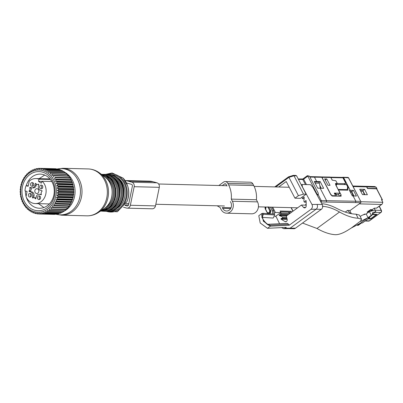 <?xml version="1.0" encoding="UTF-8"?>
<svg xmlns="http://www.w3.org/2000/svg" width="403" height="403" viewBox="0 0 403 403"><rect width="100%" height="100%" fill="white"/><g stroke="black" fill="none" stroke-linecap="round" stroke-linejoin="round"><path stroke-width="0.6" d="M359.199 203.868L381.57 204.432L382.175 204.094L382.85 202.296L381.48 199.641L382.175 199.656A1.204 0.353 -27.3 0 1 382.376 199.742A1.204 0.353 -27.3 0 1 381.948 200.306L381.858 200.377M352.811 186.005L365.793 186.327A1.204 1.018 -88.6 0 1 366.634 186.896L367.476 188.533L376.75 188.841L382.376 199.742M362.488 194.609L367.395 194.735L364.609 189.339L359.708 189.219L362.488 194.609M349.834 210.704L360.851 202.664L320.843 201.953M364.609 189.339L362.942 190.594M364.927 194.669L363.4 191.652M363.466 214.789L364.383 214.119L365.607 214.149M372.694 210.709L372.216 209.666L370.538 209.62L367.088 212.144L368.634 212.18M372.216 209.666L374.291 208.15L376.639 208.134L382.175 204.094M342.359 177.406L348.474 177.834A0.937 0.272 -27.3 0 1 348.63 177.899A0.937 0.937 0 0 0 347.819 177.391A0.937 0.791 91.4 0 1 348.474 177.834L360.967 201.797L360.851 202.664M345.26 212.084L347.537 210.421L349.713 210.477L351.225 213.399L350.942 213.605M374.291 208.15L375.51 211.107M370.538 218.557L370.74 218.975L377.057 214.361L372.312 214.245L374.876 212.371L380.714 212.517A1.562 1.32 91.4 0 0 381.173 210.386A1.562 0.468 -25.9 0 1 381.434 210.507L379.334 206.17M353.486 190.387L349.411 190.287L352.333 195.944L356.403 196.039L353.486 190.387L351.759 191.682M350.529 213.525L347.537 210.421M350.721 213.389L351.225 213.399M370.74 218.975L367.969 218.905M353.91 195.979L352.056 192.317M344.661 184.564L344.525 184.297M321.246 188.266L319.775 185.355M339.326 196.196L338.369 194.306M342.384 177.385L342.787 177.26M347.507 187.551L348.247 187.012L343.447 177.708M320.723 177.008L321.811 177.31L330.798 194.72L332.329 196.065L341.165 196.175M320.173 188.246L317.72 188.181L314.249 181.466L320.194 181.587L323.659 188.307L320.173 188.246L326.601 200.699L326.334 201.994M340.948 196.226L341.109 194.911L338.57 189.994L347.865 190.166L348.247 187.012M365.068 221.02L368.544 221.106A1.562 1.32 -88.6 0 0 369.269 220.874A1.562 0.7 53.9 0 0 369.506 220.809L380.951 212.452L369.269 220.874L365.405 220.779M319.01 182.473L320.194 181.587M309.7 176.63L321.065 176.867M367.39 188.357L376.745 188.503A1.204 0.353 -27.3 0 1 376.946 188.584A1.204 0.353 -27.3 0 1 376.79 188.921M376.946 188.584L376.039 187.133L366.801 186.901L367.506 188.272M376.745 188.503L376.039 187.133L374.689 186.549L365.964 186.332L366.801 186.901M364.211 194.654L362.821 190.357L360.262 190.297M363.299 191.289L360.74 191.224M353.083 195.878L353.522 195.289L352.146 192.624M352.358 193.354L353.315 195.203L352.897 195.193M353.119 195.959L351.542 191.269L349.895 191.224M347.26 189.617L338.107 189.435L336.278 185.647L336.47 184.403L346.509 184.604L347.608 186.73L347.26 189.617L346.54 190.14M350.378 192.155L352.026 192.196M335.709 184.856L336.47 184.403M292.885 211.268L291.082 207.651M275.793 186.937L288.946 177.33L298.416 195.672L294.966 198.19L286.206 181.531L278.7 187.007M272.735 207.192L275.38 212.487L280.886 212.628L280.09 211.016L291.173 211.293L291.626 212.19M280.488 211.827L290.115 212.069L291.173 211.293M293.263 175.365L295.731 175.401L296.613 175.849L294.009 175.784L288.946 177.33L288.649 176.831L293.263 175.365L294.009 175.784L303.479 194.125L298.416 195.672M314.642 190.543L315.035 190.256L307.821 176.131L303.65 179.169L302.618 179.214L305.504 184.549M307.418 175.693L309.469 176.171L307.827 176.131L307.398 175.693M321.866 177.416L321.387 177.043M330.133 177.053L321.468 176.922M335.583 184.604L337.225 183.41L335.85 180.751L332.198 180.156L330.823 177.501L329.735 177.194M264.746 206.991L264.988 207.459M274.136 213.399L275.38 212.487M280.886 212.628L274.871 216.754M296.613 175.849L306.134 194.196L303.479 194.125M309.469 176.171L318.249 193.183L318.093 194.493L317.237 194.473L315.035 190.256M317.206 195.259L318.335 194.422L317.161 195.183M330.823 177.501L321.977 177.335L330.757 194.347L332.289 195.692L335.644 195.752L334.273 193.097L340.016 193.203L335.628 184.695L335.785 183.38L335.528 183.466M337.225 183.41L335.412 183.657M326.752 178.937L330.047 185.32L327.936 185.279L324.642 178.897L326.752 178.937L325.246 180.065M340.016 193.203L338.5 194.311L334.979 194.221L334.631 193.571M294.966 198.19L300.472 198.326L306.134 194.196M269.018 213.474L269.768 213.227L268.781 213.479L267.365 212.663L265.305 208.673L265.451 207.051M269.264 207.817L268.61 206.885M267.788 206.865L269.849 210.85L269.768 213.227L270.524 212.497L270.363 209.943M316.909 194.714L317.237 194.473M314.531 182.01L315.237 183.108L319.388 183.209L320.299 188.246M315.237 183.108L315.307 183.506M314.632 181.939L318.783 182.04L319.388 183.209M335.145 196.12L335.644 195.752M334.979 194.221L335.901 193.551L334.525 193.591M336.188 194.251L337.17 196.155M291.273 207.656L293.067 211.137M335.921 180.887L337.341 183.511L345.285 183.657L345.411 182.609L342.943 177.824L341.855 177.522M345.477 183.607L344.056 184.554M330.566 177.189L332.349 180.161M337.341 183.511L336.037 184.614M305.262 205.132A10.166 8.584 -88.6 0 0 306.174 203.968M360.161 216.497L362.453 215.091L366.166 213.983L369.38 211.635L371.279 215.318L371.924 215.348L372.694 212.562L375.808 211.691L372.211 214.315M372.14 214.577L375.798 214.673L375.651 215.091L371.365 218.225L370.382 218.622L368.418 218.577M375.808 211.691L374.971 210.069L369.38 211.635M366.166 213.983L368.065 217.665L368.735 217.68L371.924 215.348M369.737 216.945L369.788 217.575L367.536 217.927L360.332 221.469M322.365 206.331C327.453 206.522 333.175 208.411 339.528 212.003A68.802 30.92 -126.1 0 0 358.166 218.23L361.541 219.167L360.7 220.965L351.31 228.017L360.201 223.277L362.453 222.93L369.788 217.575M357.224 224.803L357.511 225.363L358.207 225.363L361.295 223.111M375.798 214.673L375.616 214.325M368.065 217.665L371.279 215.318M360.201 223.277L367.536 217.927M357.511 225.363L360.413 223.247M370.428 209.706L370.594 210.028L372.019 210.064L370.166 211.419M372.473 210.225L372.019 210.064M351.31 228.017L349.361 229.242C343.835 232.853 339.25 234.672 335.603 234.702A68.802 30.92 -126.1 0 1 316.96 228.476L302.522 223.055M364.277 214.195L365.103 214.3M359.441 215.101L356.076 214.169A78.182 35.137 -126.1 0 1 336.878 208.462A65.674 29.515 -126.1 0 0 321.801 203.716M368.171 211.353L368.337 211.676L370.594 210.028M368.337 211.676L369.294 211.701M279.576 223.725L275.919 216.25M288.734 228.587L293.878 228.718A3.441 2.907 -88.6 0 0 295.475 228.199L321.307 209.343L316.118 209.212L290.281 228.068L288.684 228.587M295.475 228.199L285.198 228.158L283.707 228.672L281.571 227.614M306.164 202.2L304.376 202.155L305.711 200.664A0.312 0.262 91.4 0 1 306.159 200.885L306.189 205.978A1.874 1.582 91.4 0 1 305.424 207.605A1.874 1.582 91.4 0 1 304.557 207.888A1.874 1.582 91.4 0 1 303.509 207.379L301.424 205.036L306.184 205.157M304.376 202.155L303.872 201.243L304.21 197.399A0.312 0.262 91.4 0 0 303.766 197.143L302.431 198.634L301.968 197.233M304.099 198.679L302.431 198.634M302.472 187.083L302.049 184.463L310.496 184.675L312.889 187.319L322.249 204.538A3.441 2.907 -88.6 0 1 321.307 209.343M302.502 187.057L311.977 204.492C312.793 206.391 312.481 207.988 311.04 209.293L316.118 209.212C317.564 207.913 317.866 206.311 317.03 204.407L311.977 204.492M290.276 213.177L287.994 212.139A0.312 0.262 91.4 0 1 287.863 212.008M289.843 213.489L280.644 213.258L281.103 214.205L279.375 214.95L287.566 215.157M280.256 213.081L280.644 213.258M288.603 214.396L281.103 214.205M286.604 217.021L282.407 216.915L279.37 215.534A0.312 0.262 91.4 0 1 279.375 214.95M282.407 216.915L282.861 217.862L281.138 218.602L287.032 218.753M286.835 217.963L282.861 217.862M301.424 205.036L286.357 216.033L287.168 219.308A1.874 1.582 91.4 0 1 286.473 221.443A1.874 1.582 91.4 0 1 285.601 221.721A1.874 1.582 91.4 0 1 284.906 221.514L281.103 219.177A0.312 0.262 91.4 0 1 281.138 218.602M262.353 217.388L273.169 218.058L274.74 214.955L274.257 214.028L262.731 213.318L261.718 213.605L258.786 215.746L260.202 223L267.481 228.305L286.256 227.383L285.198 228.158M261.718 213.605L263.406 221.247L270.418 226.164L289.193 225.242L311.04 209.293M301.363 184.962L302.049 184.463M261.743 217.353L262.338 216.89C261.325 218.527 267.965 225.569 268.373 224.275L287.188 223.353L288.709 224.31L289.188 225.242M274.257 214.028L273.627 210.829L271.738 207.167M270.398 207.132L272.287 210.794L273.627 210.829M272.287 210.794L272.907 213.943M265.169 207.001L265.129 208.704L267.668 213.62M269.934 213.157L270.363 212.955L270.806 210.804L268.73 207.092M217.232 205.802A22.699 19.163 -88.6 0 0 220.008 207.359L221.106 209.489A7.818 6.599 -88.6 0 0 226.546 213.187L251.679 213.817A7.818 6.599 -88.6 0 0 257.577 209.872A7.818 6.599 -88.6 0 0 257.512 201.883L256.414 199.757A22.699 19.163 -88.6 0 0 253.739 185.541L252.943 183.995A3.753 3.169 -88.6 0 0 250.328 182.221L225.201 181.587A3.753 3.169 -88.6 0 0 223.458 182.151L218.864 185.506M252.943 183.995L227.816 183.365A3.753 3.169 -88.6 0 0 225.201 181.587M227.816 183.365L228.612 184.906A22.699 19.163 -88.6 0 1 231.287 199.122L232.385 201.253A7.818 6.599 -88.6 0 1 232.45 209.243A7.818 6.599 -88.6 0 1 226.546 213.187M231.03 207.757L222.27 207.535L222.683 208.336A5.627 4.75 -88.6 0 0 226.602 210.996A5.627 4.75 -88.6 0 0 230.854 208.16A5.627 4.75 -88.6 0 0 230.808 202.407L230.395 201.606M227.03 186.06L226.234 184.519A1.562 1.32 -88.6 0 0 224.421 184.01L222.255 185.592M256.414 199.757L231.287 199.122M36.738 188.71A2.403 2.03 -88.6 0 0 34.804 191.213A2.403 2.03 -88.6 0 0 36.88 193.511A2.403 2.03 -88.6 0 0 36.925 193.505A2.403 2.03 -88.6 0 0 38.859 191.133A2.403 2.03 -88.6 0 0 37 188.715A2.403 2.03 -88.6 0 0 36.738 188.71M29.253 191.465L30.623 191.848A3.441 2.907 91.4 0 1 32.754 195.984L34.013 196.014A3.441 2.907 -88.6 0 0 31.877 191.878L29.253 191.465A0.312 0.262 -88.6 0 1 29.152 190.911A2.504 2.111 -88.6 0 0 29.787 187.838A0.312 0.262 -88.6 0 1 30.084 187.4L31.454 187.783A3.441 2.907 91.4 0 0 32.059 187.874L33.313 187.904A3.441 2.907 -88.6 0 0 36.225 185.249L36.446 184.156M34.013 196.014L33.676 197.641A0.312 0.262 -88.6 0 0 33.671 197.712M35.958 198.029A2.504 2.111 -88.6 0 0 35.016 197.742L33.761 197.712A2.504 2.111 -88.6 0 0 32.789 197.959A0.312 0.262 -88.6 0 1 32.421 197.606L32.754 195.984M41.171 194.76L39.69 194.372L40.95 194.407A3.441 2.907 -88.6 0 0 40.345 194.317L39.091 194.281A3.441 2.907 -88.6 0 0 36.179 196.936L35.847 198.563A0.312 0.262 -88.6 0 1 35.378 198.679A2.504 2.111 -88.6 0 0 33.761 197.712M40.95 194.407L41.378 194.528M32.059 187.874A3.441 2.907 91.4 0 0 34.965 185.219L35.303 183.592A0.312 0.262 -88.6 0 1 35.766 183.476A2.504 2.111 -88.6 0 0 37.388 184.448L38.643 184.478A2.504 2.111 -88.6 0 0 38.733 184.478M31.026 187.662A0.312 0.262 -88.6 0 0 31.041 187.874L29.787 187.838M30.507 191.496A0.312 0.262 -88.6 0 1 30.411 190.946A2.504 2.111 -88.6 0 0 31.041 187.874M42.098 188.508A1.874 1.582 91.4 0 1 41.474 187.108A1.874 1.582 91.4 0 1 42.174 185.456M42.799 186.856A1.874 1.582 91.4 0 1 41.166 188.836A1.874 1.582 91.4 0 1 39.63 187.063A1.874 1.582 91.4 0 1 41.262 185.083A1.874 1.582 91.4 0 1 42.799 186.856M30.814 196.745A1.874 1.582 91.4 0 1 30.195 195.344A1.874 1.582 91.4 0 1 30.89 193.692M28.351 195.299A1.874 1.582 91.4 0 1 29.978 193.319A1.874 1.582 91.4 0 1 31.515 195.092A1.874 1.582 91.4 0 1 29.887 197.072A1.874 1.582 91.4 0 1 28.351 195.299M32.069 182.559A1.874 1.582 91.4 0 1 32.19 182.559A1.874 1.582 91.4 0 1 33.726 184.403A1.874 1.582 91.4 0 1 32.22 186.307A1.874 1.582 91.4 0 1 32.099 186.307A1.874 1.582 91.4 0 1 30.557 184.463A1.874 1.582 91.4 0 1 32.069 182.559M33.026 185.979A1.874 1.582 91.4 0 1 33.101 182.932M39.887 199.273A1.874 1.582 91.4 0 1 39.962 196.221M39.076 199.596A1.874 1.582 91.4 0 1 38.955 199.601A1.874 1.582 91.4 0 1 37.419 197.752A1.874 1.582 91.4 0 1 38.93 195.848A1.874 1.582 91.4 0 1 39.051 195.848A1.874 1.582 91.4 0 1 40.587 197.692A1.874 1.582 91.4 0 1 39.076 199.596M42.129 181.41L38.522 181.32L41.262 183.179L42.199 181.269L51.796 181.506M38.522 181.32L38.96 179.194L50.43 179.481M42.199 181.269A12.508 10.564 91.4 0 1 45.615 194.861A12.508 10.564 91.4 0 1 36.063 203.565A12.508 10.564 91.4 0 1 35.263 203.58A12.508 10.564 91.4 0 1 26.039 196.558L27.087 191.45L25.016 190.871A12.508 10.564 91.4 0 1 26.079 185.697L28.15 186.277L29.202 181.169A12.508 10.564 91.4 0 1 35.086 178.589A12.508 10.564 91.4 0 1 35.887 178.574A12.508 10.564 91.4 0 1 38.96 179.194M26.079 185.697L28.26 185.753M37.388 184.448A2.504 2.111 -88.6 0 0 38.356 184.196A0.312 0.262 -88.6 0 1 38.728 184.549L38.391 186.171A3.441 2.907 -88.6 0 0 40.527 190.307L41.897 190.69A0.312 0.262 -88.6 0 1 41.993 191.244A2.504 2.111 -88.6 0 0 41.363 194.317A0.312 0.262 -88.6 0 1 41.061 194.755M39.69 194.372A3.441 2.907 -88.6 0 0 39.091 194.281M29.484 172.333L28.704 172.313A22.83 19.273 -88.6 0 0 28.336 172.615L27.641 173.995L27.006 173.844A22.83 19.273 -88.6 0 0 26.669 174.192L26.104 175.582L25.46 175.582A22.83 19.273 -88.6 0 0 25.157 175.97L24.719 177.355L24.084 177.511A22.83 19.273 -88.6 0 0 23.817 177.935L23.51 179.3L22.89 179.607A22.83 19.273 -88.6 0 0 22.739 179.909A22.83 19.273 -88.6 0 0 22.669 180.06L22.487 181.385L21.903 181.839A22.83 19.273 -88.6 0 0 21.722 182.322L21.666 183.587L21.127 184.186A22.83 19.273 -88.6 0 0 20.991 184.69L21.047 185.884L20.568 186.619A22.83 19.273 -88.6 0 0 20.482 187.138L20.649 188.241L20.246 189.108A22.83 19.273 -88.6 0 0 20.205 189.637L20.472 190.639L20.15 191.621A22.83 19.273 -88.6 0 0 20.16 192.15L20.518 193.042L20.291 194.13A22.83 19.273 -88.6 0 0 20.352 194.654L20.79 195.42L20.664 196.604A22.83 19.273 -88.6 0 0 20.77 197.112L21.273 197.747L21.263 199.011A22.83 19.273 -88.6 0 0 21.419 199.5L21.979 199.994L22.084 201.319A22.83 19.273 -88.6 0 0 22.286 201.787L22.885 202.135L23.117 203.51A22.83 19.273 -88.6 0 0 23.359 203.948L23.989 204.14L24.346 205.545A22.83 19.273 -88.6 0 0 24.628 205.953L25.268 205.993L25.757 207.409A22.83 19.273 -88.6 0 0 26.074 207.777L26.774 207.792M31.414 171.033L30.532 171.013A22.83 19.273 -88.6 0 0 30.139 171.265L29.313 172.62L28.704 172.313M55.967 168.771A22.83 19.273 -88.6 0 0 55.523 168.746L40.36 168.363A22.83 19.273 -88.6 0 1 40.804 168.394L56.168 168.948M58.072 169.069A22.83 19.273 -88.6 0 0 57.634 168.983L42.471 168.605A22.83 19.273 -88.6 0 1 42.909 168.691L58.072 169.069L58.465 169.467M60.138 169.638A22.83 19.273 -88.6 0 0 59.709 169.497L44.547 169.119A22.83 19.273 -88.6 0 1 44.975 169.26L60.138 169.638L60.646 170.252M62.133 170.474A22.83 19.273 -88.6 0 0 61.724 170.278L46.562 169.895A22.83 19.273 -88.6 0 1 46.975 170.091L62.133 170.474L62.712 171.29M64.042 171.567A22.83 19.273 -88.6 0 0 63.649 171.315L48.491 170.937A22.83 19.273 -88.6 0 1 48.879 171.184L64.042 171.567L64.853 172.947M65.83 172.897A22.83 19.273 -88.6 0 0 65.467 172.6L50.304 172.222A22.83 19.273 -88.6 0 1 50.672 172.519L65.83 172.897L66.515 174.308M67.487 174.459A22.83 19.273 -88.6 0 0 67.15 174.116L51.992 173.733A22.83 19.273 -88.6 0 1 52.325 174.081L67.487 174.459L68.042 175.879M68.984 176.227A22.83 19.273 -88.6 0 0 68.681 175.839L53.523 175.461A22.83 19.273 -88.6 0 1 53.821 175.849L68.984 176.227L69.407 177.642L70.046 177.758L54.884 177.375A22.83 19.273 -88.6 0 1 55.146 177.799L70.308 178.181A22.83 19.273 -88.6 0 0 70.046 177.758M67.16 207.963L66.53 209.353A22.83 19.273 -88.6 0 1 66.178 209.681L51.015 209.298A22.83 19.273 -88.6 0 0 51.367 208.976L50.914 207.555L67.8 208.044A22.83 19.273 -88.6 0 0 68.122 207.676L68.621 206.281L69.266 206.205A22.83 19.273 -88.6 0 0 69.548 205.797L69.921 204.422L70.55 204.19A22.83 19.273 -88.6 0 0 70.797 203.747L71.039 202.407L71.643 202.024A22.83 19.273 -88.6 0 0 71.845 201.55L71.966 200.256L72.53 199.727A22.83 19.273 -88.6 0 0 72.686 199.233L72.686 198.004L73.195 197.334A22.83 19.273 -88.6 0 0 73.306 196.82L73.19 195.672L73.638 194.871A22.83 19.273 -88.6 0 0 73.699 194.347L73.482 193.289L73.845 192.362A22.83 19.273 -88.6 0 0 73.86 191.838L73.547 190.886L73.825 189.848A22.83 19.273 -88.6 0 0 73.789 189.324L73.391 188.493L73.568 187.355A22.83 19.273 -88.6 0 0 73.482 186.841L73.008 186.136L73.079 184.912A22.83 19.273 -88.6 0 0 72.948 184.413L72.414 183.849L72.369 182.549A22.83 19.273 -88.6 0 0 72.187 182.07L71.608 181.647L71.437 180.297A22.83 19.273 -88.6 0 0 71.22 179.844L70.601 179.572L70.308 178.181M65.553 209.449L64.792 210.819L49.629 210.437A22.83 19.273 -88.6 0 1 49.252 210.714L64.409 211.096A22.83 19.273 -88.6 0 0 64.792 210.819M63.82 210.714L62.928 212.049L47.771 211.671A22.83 19.273 -88.6 0 1 47.368 211.892L62.525 212.275A22.83 19.273 -88.6 0 0 62.928 212.049M61.583 212.25L60.969 213.031L45.806 212.648A22.83 19.273 -88.6 0 1 45.388 212.824L60.546 213.202A22.83 19.273 -88.6 0 0 60.969 213.031M59.463 213.177L58.929 213.751L43.766 213.373A22.83 19.273 -88.6 0 1 43.333 213.489L58.495 213.867A22.83 19.273 -88.6 0 0 58.929 213.751M57.236 213.837L56.833 214.205L41.675 213.822A22.83 19.273 -88.6 0 1 41.232 213.882L56.395 214.26A22.83 19.273 -88.6 0 0 56.833 214.205M54.914 214.225L39.554 213.998A22.83 19.273 -88.6 0 1 39.111 214.003L54.269 214.381A22.83 19.273 -88.6 0 0 54.717 214.381M33.474 169.98L32.467 169.955A22.83 19.273 -88.6 0 0 32.054 170.157L31.102 171.471L30.532 171.013M35.65 169.189L34.487 169.159A22.83 19.273 -88.6 0 0 34.059 169.305L32.986 170.555L32.467 169.955M37.927 168.666L36.567 168.63A22.83 19.273 -88.6 0 0 36.129 168.716L34.94 169.895L34.487 169.159M40.295 168.414L38.683 168.373A22.83 19.273 -88.6 0 0 38.235 168.404L36.945 169.492L36.567 168.63M71.22 179.844L56.057 179.461A22.83 19.273 -88.6 0 1 56.279 179.919L71.437 180.297M72.187 182.07L57.03 181.688A22.83 19.273 -88.6 0 1 57.206 182.171L72.369 182.549M72.948 184.413L57.785 184.03A22.83 19.273 -88.6 0 1 57.916 184.534L73.079 184.912M73.482 186.841L58.324 186.458A22.83 19.273 -88.6 0 1 58.405 186.977L73.568 187.355M73.825 189.848L58.662 189.47A22.83 19.273 -88.6 0 0 58.626 188.947L73.789 189.324M73.845 192.362L58.687 191.984A22.83 19.273 -88.6 0 0 58.702 191.455L73.86 191.838M73.638 194.871L58.475 194.488A22.83 19.273 -88.6 0 0 58.541 193.969L73.699 194.347M73.306 196.82L58.148 196.442A22.83 19.273 -88.6 0 1 58.037 196.951L73.195 197.334M72.686 199.233L57.523 198.855A22.83 19.273 -88.6 0 1 57.367 199.349L72.53 199.727M71.643 202.024L56.48 201.641A22.83 19.273 -88.6 0 0 56.687 201.173L71.845 201.55M27.706 173.859L27.006 173.844M69.548 205.797L54.39 205.419A22.83 19.273 -88.6 0 1 54.103 205.827L69.266 206.205M68.122 207.676L52.959 207.293A22.83 19.273 -88.6 0 1 52.642 207.661M66.53 209.353L51.367 208.976M26.074 207.777L26.719 207.661L27.339 209.076A22.83 19.273 -88.6 0 0 27.686 209.399L28.311 209.132L29.061 210.527A22.83 19.273 -88.6 0 0 29.439 210.799L30.039 210.381L30.915 211.741A22.83 19.273 -88.6 0 0 31.313 211.963L31.867 211.399L32.87 212.703A22.83 19.273 -88.6 0 0 33.288 212.875L33.781 212.169L34.905 213.409A22.83 19.273 -88.6 0 0 35.338 213.525L35.761 212.688L36.99 213.842A22.83 19.273 -88.6 0 0 37.434 213.897L39.031 213.938M36.683 213.555L35.338 213.525M34.441 212.905L33.288 212.875M32.316 211.988L31.313 211.963M30.321 210.824L29.439 210.799M28.467 209.419L27.686 209.399M70.55 204.19L55.392 203.812A22.83 19.273 -88.6 0 0 55.634 203.369L70.797 203.747M23.077 180.735A21.107 17.823 91.4 0 1 47.433 172.791A21.107 17.823 91.4 0 1 53.937 201.565A21.107 17.823 91.4 0 1 29.58 209.51A21.107 17.823 91.4 0 1 23.077 180.735M71.039 202.407L54.788 201.999L56.48 201.641M71.966 200.256L55.715 199.848L56.687 201.173M55.715 199.848L57.367 199.349M72.686 198.004L56.435 197.596L57.523 198.855M56.435 197.596L58.037 196.951M73.19 195.672L56.944 195.264L58.148 196.442M56.944 195.264L58.475 194.488M73.482 193.289L57.231 192.881L58.541 193.969M57.231 192.881L58.687 191.984M73.547 190.886L57.297 190.478L58.702 191.455M57.297 190.478L58.662 189.47M73.391 188.493L57.14 188.085L58.626 188.947M57.14 188.085L58.405 186.977M73.008 186.136L56.763 185.728L58.324 186.458M56.763 185.728L57.916 184.534M72.414 183.849L56.163 183.441L57.785 184.03M56.163 183.441L57.206 182.171M71.608 181.647L55.357 181.239L57.03 181.688M55.357 181.239L56.279 179.919M70.601 179.572L54.35 179.164L56.057 179.461M54.35 179.164L55.146 177.799M69.407 177.642L54.884 177.375M53.156 177.234L53.821 175.849M52.325 174.081L51.791 175.471L53.523 175.461M50.672 172.519L50.269 173.9L51.992 173.733M48.879 171.184L48.607 172.539L50.304 172.222M46.975 170.091L46.824 171.401L48.491 170.937M44.975 169.26L44.95 170.504L46.562 169.895M42.909 168.691L43 169.859L44.547 169.119M40.804 168.394L41 169.472L42.471 168.605M38.683 168.373L38.97 169.351L40.36 168.363M39.111 214.003L37.776 212.945L37.434 213.897M41.232 213.882L39.806 212.935L39.554 213.998M43.333 213.489L41.826 212.663L41.675 213.822M45.388 212.824L43.806 212.129L43.766 213.373M47.368 211.892L45.73 211.338L45.806 212.648M49.252 210.714L47.569 210.306L47.771 211.671M51.015 209.298L49.302 209.041L49.629 210.437M68.621 206.281L52.375 205.873L52.959 207.293M52.375 205.873L54.103 205.827M69.921 204.422L53.67 204.014L54.39 205.419M53.67 204.014L55.392 203.812M54.788 201.999L55.634 203.369M26.23 185.702A17.077 14.417 91.4 0 1 40.275 174.116A17.077 14.417 91.4 0 1 54.249 190.251A17.077 14.417 91.4 0 1 39.418 208.255A17.077 14.417 91.4 0 1 26.286 197.132M26.074 196.382A17.077 14.417 91.4 0 1 25.444 192.12A17.077 14.417 91.4 0 1 25.429 190.987M55.02 190.08A19.576 16.528 -88.6 0 0 37.741 171.607A19.576 16.528 -88.6 0 0 21.994 192.221A19.576 16.528 -88.6 0 0 39.272 210.698A19.576 16.528 -88.6 0 0 55.02 190.08M125.096 180.579A22.699 19.163 91.4 0 1 127.998 181.113L131.846 182.186A3.753 3.169 91.4 0 1 134.174 186.7L130.36 205.268A3.753 3.169 91.4 0 1 127.187 208.165A3.753 3.169 91.4 0 1 126.532 208.064L123.514 207.223M126.466 182.987A20.508 17.319 91.4 0 1 127.56 183.244L131.408 184.317A1.562 1.32 91.4 0 1 132.38 186.196L128.562 204.769A1.562 1.32 91.4 0 1 126.97 205.933L124.935 205.369M131.846 182.186L156.974 182.816A3.753 3.169 91.4 0 1 159.301 187.33L155.487 205.898A3.753 3.169 91.4 0 1 152.314 208.794L127.187 208.165M156.974 182.816L153.125 181.748A22.699 19.163 91.4 0 0 149.155 181.149L125.071 180.544M382.175 199.656L376.548 188.76M366.634 186.896L353.099 186.559M360.942 201.747L382.85 202.296M376.402 208.2L381.57 204.432M360.967 201.797L348.63 177.899A0.937 0.272 -27.3 0 1 348.59 178.061M375.329 210.24L381.173 210.386L379.178 206.281M360.614 201.359L355.839 201.238L355.577 202.528M342.61 177.411L343.699 177.713L350.197 190.302M353.114 195.959L355.839 201.238L321.241 200.568A0.937 0.791 -88.6 0 1 320.974 201.858A0.937 0.423 53.9 0 1 320.758 201.792M321.811 177.31L314.461 177.179L316.703 181.526M318.143 194.568L321.241 200.568A0.937 0.272 -27.3 0 0 320.274 200.906M313.373 176.872L314.461 177.179L309.927 177.063M339.331 196.206L341.109 194.911M298.452 179.38L302.865 179.491L303.65 179.169L306.466 184.574M269.849 210.85L270.665 210.87M332.289 195.692L331.931 195.949M269.496 210.185A1.718 1.451 91.4 0 1 269.008 212.552A1.718 1.451 91.4 0 1 267.013 211.998M265.642 209.338L266.061 207.026M267.773 207.066L268.121 207.525M342.943 177.824L331.029 177.602M360.957 220.688L361.209 221.171M339.528 212.003L316.96 228.476M358.166 218.23L356.076 214.169M303.509 207.379L305.625 207.429M305.711 200.664L306.084 200.674M303.766 197.143L304.139 197.153M317.03 204.407L322.249 204.538M280.553 211.953L287.994 212.139M279.37 215.534L286.79 215.721M281.103 219.177L287.173 219.328M284.906 221.514L286.301 221.549M267.481 228.305L270.418 226.164L269.919 225.232L288.709 224.31M268.373 224.275L269.919 225.232C268.71 225.74 266.579 224.179 263.527 220.562C261.351 215.937 261.28 213.837 263.315 214.25L262.338 217.267M262.837 213.323L263.315 214.25L274.74 214.955M253.739 185.541L228.612 184.906M257.512 201.883L232.385 201.253M230.652 208.532L222.683 208.336M225.856 184.05L224.421 184.01M30.411 190.946L29.152 190.911M34.965 185.219L36.225 185.249M35.303 183.592L35.862 183.607M35.791 198.694L35.378 198.679M33.676 197.641L32.421 197.606M30.623 191.848L31.877 191.878M127.162 201.107C129.177 196.004 129.308 190.851 127.55 185.652A18.624 15.727 91.4 0 1 127.162 201.107L126.945 201.626A19.888 16.795 -88.6 0 0 127.358 185.118A19.888 16.795 -88.6 0 0 123.192 178.181M107.45 174.439A19.077 16.105 91.4 0 1 121.978 178.766A19.077 16.105 91.4 0 1 125.147 202.215A19.077 16.105 91.4 0 1 106.523 211.298M111.591 174.842A18.14 15.314 91.4 0 1 121.444 179.466A18.14 15.314 91.4 0 1 125.323 199.626A18.14 15.314 91.4 0 1 110.679 211.107M116.805 177.335A17.198 14.523 91.4 0 1 120.406 180.151A17.198 14.523 91.4 0 1 116.014 208.875M108.714 174.454A18.452 15.581 91.4 0 1 118.744 179.159A18.452 15.581 91.4 0 1 122.693 199.671A18.452 15.581 91.4 0 1 107.787 211.343C121.817 212.572 129.695 189.546 118.9 179.219C116.009 176.192 112.613 174.605 108.714 174.454L108.095 174.439A18.452 15.581 91.4 0 1 118.129 179.144A18.452 15.581 91.4 0 1 122.079 199.656A18.452 15.581 91.4 0 1 107.173 211.328A18.452 15.581 91.4 0 1 105.521 211.187L107.787 211.343M109.087 175.179A17.828 15.052 91.4 0 1 117.298 179.597A17.828 15.052 91.4 0 1 121.374 198.588A17.828 15.052 91.4 0 1 108.195 210.643M112.87 177.234A17.198 14.523 91.4 0 1 116.472 180.05A17.198 14.523 91.4 0 1 112.079 208.774M104.775 174.358A18.452 15.581 91.4 0 1 114.81 179.063A18.452 15.581 91.4 0 1 118.759 199.576A18.452 15.581 91.4 0 1 103.853 211.248C117.878 212.477 125.761 189.445 114.961 179.118C112.069 176.096 108.674 174.509 104.775 174.358L104.16 174.343A18.452 15.581 91.4 0 1 114.19 179.043A18.452 15.581 91.4 0 1 118.139 199.561A18.452 15.581 91.4 0 1 103.233 211.232A18.452 15.581 91.4 0 1 101.586 211.086L103.853 211.248M105.153 175.078A17.828 15.052 91.4 0 1 113.364 179.501A17.828 15.052 91.4 0 1 117.439 198.493A17.828 15.052 91.4 0 1 104.261 210.542M108.931 177.139A17.198 14.523 91.4 0 1 112.533 179.955A17.198 14.523 91.4 0 1 108.14 208.678M101.355 174.282A18.452 15.581 91.4 0 1 110.875 178.962A18.452 15.581 91.4 0 1 114.915 199.193A18.452 15.581 91.4 0 1 100.428 211.152L109.304 207.812L115.046 199.218L115.691 188.367L111.027 179.018L101.355 174.282M101.415 174.328A18.452 15.581 91.4 0 1 110.256 178.947A18.452 15.581 91.4 0 1 114.417 198.795A18.452 15.581 91.4 0 1 100.493 211.107M102.7 175.28A17.828 15.052 91.4 0 1 109.425 179.4A17.828 15.052 91.4 0 1 113.732 197.541A17.828 15.052 91.4 0 1 101.823 210.22M105.233 177.174A17.198 14.523 91.4 0 1 108.598 179.854A17.198 14.523 91.4 0 1 104.448 208.457M64.354 172.091A21.253 17.944 91.4 0 1 65.266 172.595M65.865 172.963A21.253 17.944 91.4 0 1 69.225 175.794A21.253 17.944 91.4 0 1 64.843 210.729M104.165 208.653C113.349 203.021 114.956 186.67 107.107 178.887L104.956 176.962A18.452 15.581 91.4 0 1 107.082 178.867A18.452 15.581 91.4 0 1 104.165 208.653L98.539 212.416A22.996 19.415 -88.6 0 0 102.176 175.295A22.996 19.415 -88.6 0 0 99.526 172.922C96.116 170.404 92.317 169.074 88.131 168.933A23.455 19.802 91.4 0 1 100.886 174.912A23.455 19.802 91.4 0 1 105.903 200.991A23.455 19.802 91.4 0 1 86.952 215.827C91.143 215.897 95.002 214.759 98.539 212.416M64.183 211.091A21.253 17.944 91.4 0 1 63.286 211.52M57.448 168.978A23.137 19.535 91.4 0 1 74.061 174.484A23.137 19.535 91.4 0 1 78.172 202.351A23.137 19.535 91.4 0 1 56.375 214.26M57.196 168.973L62.787 168.298A23.455 19.802 91.4 0 1 75.542 174.277A23.455 19.802 91.4 0 1 80.56 200.356A23.455 19.802 91.4 0 1 61.614 215.192L56.113 214.255M130.36 205.268L155.487 205.898M134.174 186.7L159.301 187.33M127.998 181.113L153.125 181.748M125.237 204.915L128.502 204.996M126.97 205.933L127.519 205.948M343.049 177.27L347.819 177.391M380.951 212.452A1.562 1.562 0 0 0 381.434 210.507M368.544 221.106A1.562 1.562 0 0 0 369.511 220.804M376.478 187.672L374.689 186.549M274.755 186.906L288.634 176.781M298.23 178.952L302.844 178.987L307.318 175.718M270.524 212.497L269.491 213.424M269.164 213.489L268.781 213.479M345.457 183.617L344.172 184.559M330.52 177.164L342.283 177.38M289.168 187.269L254.157 186.393M226.849 185.707L158.626 183.995M127.444 183.214L126.562 183.194M297.615 207.817L258.429 206.835M224.406 205.978L155.825 204.261M128.809 203.58L126.053 203.515M361.521 219.131L359.426 215.066M288.79 228.587L283.707 228.672M35.887 178.574L49.967 178.927M35.263 203.58L49.342 203.938M127.55 185.652L123.162 178.136L112.125 172.978L105.45 174.388M126.945 201.626L117.384 211.766L104.523 211.248M108.095 174.439L106.432 174.499M104.16 174.343L102.498 174.403M104.956 176.962L99.526 172.922M62.787 168.298L88.131 168.933M61.614 215.192L86.952 215.827M43.907 207.525L38.512 203.666M39.136 178.655L44.718 175.068M46.39 179.325L50.002 178.967"/></g></svg>

